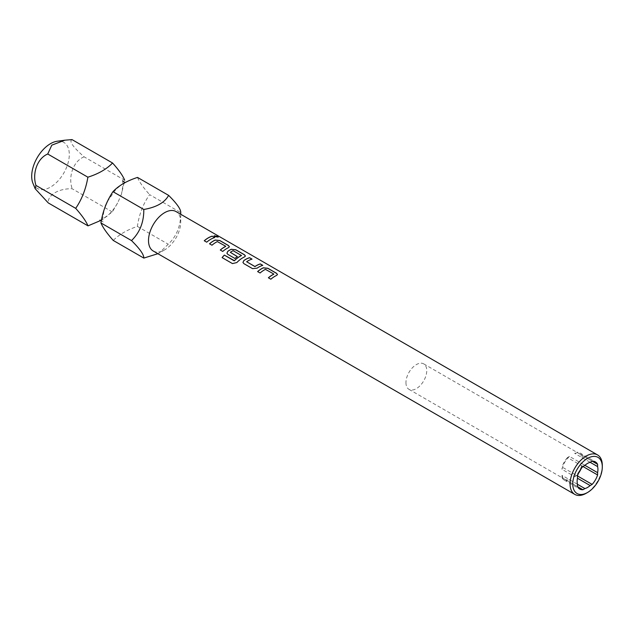 <?xml version="1.0" encoding="UTF-8"?>
<svg xmlns="http://www.w3.org/2000/svg" width="634" height="634" viewBox="0 0 634 634"><rect width="100%" height="100%" fill="white"/><g stroke="black" fill="none" stroke-linecap="round" stroke-linejoin="round"><path stroke-width="0.48" stroke-dasharray="3.17 2.38" d="M214.07 235.816L214.712 236.648L218.175 237.132M72.007 139.599C68.844 141.176 72.886 146.922 84.116 156.828L124.684 180.246L121.49 194.036L117.916 202.444L112.297 211.922L100.972 220.378M157.89 253.703L159.411 252.887L168.224 244.209C176.696 236.323 180.864 225.791 180.73 212.604L149.616 194.646C143.236 203.704 139.163 214.292 137.388 226.409C127.275 229.785 119.224 234.461 113.24 240.437M584.913 465.332L582.163 463.739A14.717 8.496 -60 0 1 574.713 476.641L562.025 469.319A14.717 8.496 -60 0 1 569.467 456.417L584.913 465.332M577.463 484.281L569.467 479.669A14.717 8.496 -60 0 1 564.736 479.272A14.717 8.496 -60 0 1 562.025 475.373L577.463 484.281M405.95 382.619A14.717 8.496 120 0 0 408.993 389.355A14.717 8.496 120 0 0 420.334 385.417A14.717 8.496 120 0 0 426.753 370.605A14.717 8.496 120 0 0 423.71 363.868A14.717 8.496 120 0 0 412.369 367.815A14.717 8.496 120 0 0 405.95 382.619M32.936 183.274A26.58 15.351 120 0 0 53.906 184.763A26.58 15.351 120 0 0 69.296 154.537A26.58 15.351 120 0 0 57.203 141.239M153.222 251.009A22.784 13.155 120 0 0 164.618 249.883A22.784 13.155 120 0 0 180.73 221.971A22.784 13.155 120 0 0 176.006 211.542M602.3 465.364A22.784 13.155 -60 0 1 586.188 493.268M180.73 214.268L180.73 221.971M137.388 226.409L168.224 244.209M137.507 177.417C139.155 181.728 143.197 187.474 149.616 194.646M590.151 462.305L574.713 453.389A14.717 8.496 -60 0 1 579.452 453.786A14.717 8.496 -60 0 1 582.163 457.693L590.151 462.305M562.025 475.373L562.025 477.671L577.463 486.587L567.478 480.818L569.467 479.669M562.025 477.671A15.668 9.042 120 0 0 564.26 480.096A15.668 9.042 120 0 0 567.478 480.818M574.713 476.641L576.702 475.492L577.463 475.928L562.025 467.012L562.025 469.319M576.702 475.492A15.668 9.042 120 0 0 578.493 473.273M581.132 468.7A15.668 9.042 120 0 0 582.163 466.045L582.163 463.739M569.467 456.417L567.478 457.566L582.163 466.045M582.163 457.693L582.163 455.386L592.148 461.156L576.702 452.24L574.713 453.389M582.163 455.386A15.668 9.042 120 0 0 579.928 452.961A15.668 9.042 120 0 0 576.702 452.24M567.478 457.566A15.668 9.042 120 0 0 562.025 467.012M112.297 211.922L72.149 188.742C58.613 188.409 47.542 195.106 48.263 202.92M84.116 156.828C73.489 160.996 67.957 176.165 72.149 188.742M214.688 237.568L214.672 237.655A22.689 13.1 120 0 0 206.732 242.251L206.716 242.18M204.267 240.825L206.732 242.251M217.359 241.602L217.359 241.681A22.689 13.1 120 0 0 211.994 245.287L211.978 245.223M217.684 241.697L225.664 246.222M220.299 250.081L222.748 251.444M229.381 246.8L228.454 247.743A22.689 13.1 120 0 0 222.764 251.508M209.529 243.86L211.994 245.287M245.413 256.065L244.486 257.008A22.689 13.1 120 0 0 236.854 262.619L232.488 263.633L222.13 257.65A22.689 13.1 120 0 0 222.13 257.65L222.098 257.602M226.924 253.259L227.868 254.448L234.921 258.466M234.937 258.537A22.689 13.1 120 0 1 237.354 256.643L237.346 256.572M230.34 252.387A22.689 13.1 120 0 1 233.122 250.779L233.13 250.699M233.447 250.802L241.435 255.328M242.957 262.476L243.9 263.712L252.538 268.697L257.087 268.174M257.095 268.245A22.689 13.1 120 0 1 262.777 265.432L262.793 265.345M246.642 261.802A22.689 13.1 120 0 1 252.007 259.211L252.023 259.124M265.464 269.371L265.464 269.45A22.689 13.1 120 0 0 260.099 273.064L260.083 272.992M265.789 269.474L273.769 273.999M268.404 277.858L270.853 279.214M277.486 274.577L276.559 275.521A22.689 13.1 120 0 0 270.877 279.285M257.634 271.637L260.099 273.064M105.363 205.987L104.293 209.038L102.716 218.294L103.263 222.114L101.456 220.584M99.847 220.149C99.831 220.735 102.161 219.459 106.837 216.329C110.982 212.945 114.675 208.317 117.924 202.444M122.592 180.753L123.139 184.573L121.498 194.036M408.993 389.355L564.736 479.272M164.618 249.883L159.411 252.887M423.71 363.868L579.452 453.786M107.368 201.509L115.824 189.487L121.506 184.716L126.007 182.719L125.017 182.537M564.26 480.096L579.698 489.012M579.928 452.961L595.366 461.877"/><path stroke-width="0.95" d="M218.175 237.132L214.07 235.816M214.736 236.561L218.199 237.092L217.51 236.419L214.078 235.777L214.736 236.561M100.972 220.378L88.007 225.862C86.129 221.345 82.032 215.512 75.7 208.356C81.873 199.298 85.939 188.908 87.88 177.187C98.373 173.89 106.599 169.167 112.567 163.017C118.867 170.015 122.909 175.761 124.684 180.246M143.815 258.086L113.24 240.437C106.98 233.383 102.882 227.551 100.933 222.93L131.507 240.579C139.868 248.845 143.973 254.678 143.815 258.086L157.89 253.703M586.188 493.276A22.784 13.155 -60 0 0 586.188 493.268L587.536 492.499A20.882 12.062 -60 0 1 587.528 492.499A20.882 12.062 -60 0 1 572.764 483.972A20.882 12.062 -60 0 1 587.528 458.39A20.882 12.062 -60 0 1 602.3 466.917A20.882 12.062 -60 0 1 587.536 492.499L586.188 493.276A22.784 13.155 -60 0 1 574.8 494.401A22.784 13.155 -60 0 1 570.077 483.972A22.784 13.155 -60 0 1 586.188 456.068A22.784 13.155 -60 0 1 597.585 454.935A22.784 13.155 -60 0 1 602.3 465.364L602.3 466.917M577.463 478.226A14.717 8.496 120 0 0 577.13 481.452A14.717 8.496 120 0 0 577.463 484.281L584.913 488.584A14.717 8.496 120 0 0 590.151 485.557L577.463 478.234L577.463 475.928A15.668 9.042 -60 0 1 582.915 466.481L584.913 465.332L597.6 472.655A14.717 8.496 120 0 0 597.933 469.437A14.717 8.496 120 0 0 597.6 466.6L597.6 464.302A15.668 9.042 -60 0 0 595.366 461.877A15.668 9.042 -60 0 0 592.148 461.156L597.6 464.302M64.85 140.201L57.203 141.239A26.58 15.351 120 0 0 31.7 176.244A26.58 15.351 120 0 0 32.936 183.274L35.163 188.71L35.956 185.413C32.072 173.145 37.343 158.334 47.732 154.007L51.798 145.154L64.85 140.201L72.007 139.599L112.567 163.017M273.769 273.999L265.464 269.371A22.784 13.155 120 0 0 260.083 272.992L257.618 271.574A22.784 13.155 120 0 1 263.324 267.794L267.897 268.285L276.527 273.27L277.494 274.538L276.567 275.441A22.784 13.155 120 0 0 270.853 279.214L268.388 277.795A22.784 13.155 120 0 1 273.769 274.165L273.769 274.253A22.689 13.1 120 0 0 268.444 277.827M243.884 263.641L252.522 268.626L257.087 268.174A22.784 13.155 120 0 1 262.793 265.345L260.328 263.918A22.784 13.155 120 0 0 254.947 266.526L246.642 261.731A22.784 13.155 120 0 1 252.023 259.124L249.558 257.697A22.784 13.155 120 0 0 243.844 260.534L242.949 262.452L243.884 263.641M262.69 265.377L260.312 264.006A22.689 13.1 120 0 0 254.947 266.597L246.642 261.731M222.098 257.602L232.456 263.586L236.831 262.563A22.784 13.155 120 0 1 244.494 256.921L245.421 256.017L244.455 254.757L235.824 249.772L231.259 249.281A22.784 13.155 120 0 0 227.812 251.278L226.917 253.196L227.852 254.385L234.921 258.466A22.784 13.155 120 0 1 237.346 256.572L230.332 252.316A22.784 13.155 120 0 1 233.13 250.699L241.435 255.494A22.784 13.155 120 0 0 234.406 260.669L224.325 255.09A22.784 13.155 120 0 0 222.098 257.602M241.435 255.328L241.427 255.573A22.689 13.1 120 0 0 234.429 260.725L234.406 260.669M237.29 256.611L230.332 252.316M225.664 246.222L217.359 241.602A22.784 13.155 120 0 0 211.978 245.223L209.513 243.797A22.784 13.155 120 0 1 215.219 240.024L219.792 240.516L228.422 245.501L229.389 246.761L228.462 247.664A22.784 13.155 120 0 0 222.748 251.444L220.283 250.018A22.784 13.155 120 0 1 225.664 246.396L225.664 246.475A22.689 13.1 120 0 0 220.339 250.05M214.688 237.568A22.784 13.155 120 0 0 206.716 242.18L204.251 240.762A22.784 13.155 120 0 1 212.224 236.149L214.688 237.568M597.585 454.935L176.006 211.542A22.784 13.155 120 0 0 158.452 217.652A22.784 13.155 120 0 0 148.507 240.579A22.784 13.155 120 0 0 153.222 251.009L574.8 494.401M180.73 214.268L180.73 212.604C180.959 209.355 176.918 203.609 168.62 195.375C164.745 202.563 156.471 207.263 143.807 209.474C143.902 222.201 139.805 232.575 131.507 240.579M584.913 488.584L582.915 489.733A15.668 9.042 -60 0 1 579.698 489.012A15.668 9.042 -60 0 1 577.463 486.587L577.463 484.281M584.913 465.332A14.717 8.496 -60 0 1 590.151 462.305L592.148 461.156M597.6 472.655L597.6 474.961A15.668 9.042 -60 0 1 592.148 484.408L590.151 485.557M100.933 222.93C102.763 211.36 106.774 200.938 112.971 191.666L143.807 209.474M112.971 191.666C118.677 185.611 126.855 180.864 137.507 177.417L168.62 195.375M590.151 462.305L597.6 466.6M582.915 489.733L577.463 486.587M577.463 475.928L592.148 484.408M578.493 473.273A15.668 9.042 120 0 0 581.132 468.7M597.6 474.961L582.915 466.481M87.88 177.187L47.732 154.007M75.7 208.356L35.956 185.413M88.007 225.862L48.263 202.92L35.163 188.71M214.577 237.599L212.224 236.149M212.208 236.228A22.689 13.1 120 0 0 204.306 240.793M229.381 246.8L228.406 245.58L219.768 240.595L215.211 240.104A22.689 13.1 120 0 0 209.569 243.828M245.413 256.065L244.439 254.844L235.808 249.859L231.251 249.36A22.689 13.1 120 0 0 227.82 251.349L226.917 253.22M234.104 260.788L224.325 255.09M224.349 255.153A22.689 13.1 120 0 0 222.146 257.634M251.912 259.155L249.558 257.697M249.542 257.784A22.689 13.1 120 0 0 243.852 260.606L242.957 262.476M277.486 274.577L276.511 273.357L267.881 268.372L263.324 267.881A22.689 13.1 120 0 0 257.673 271.606M101.456 220.584L99.847 220.149M105.363 205.987L107.368 201.509M125.017 182.537L122.592 180.753"/></g></svg>
